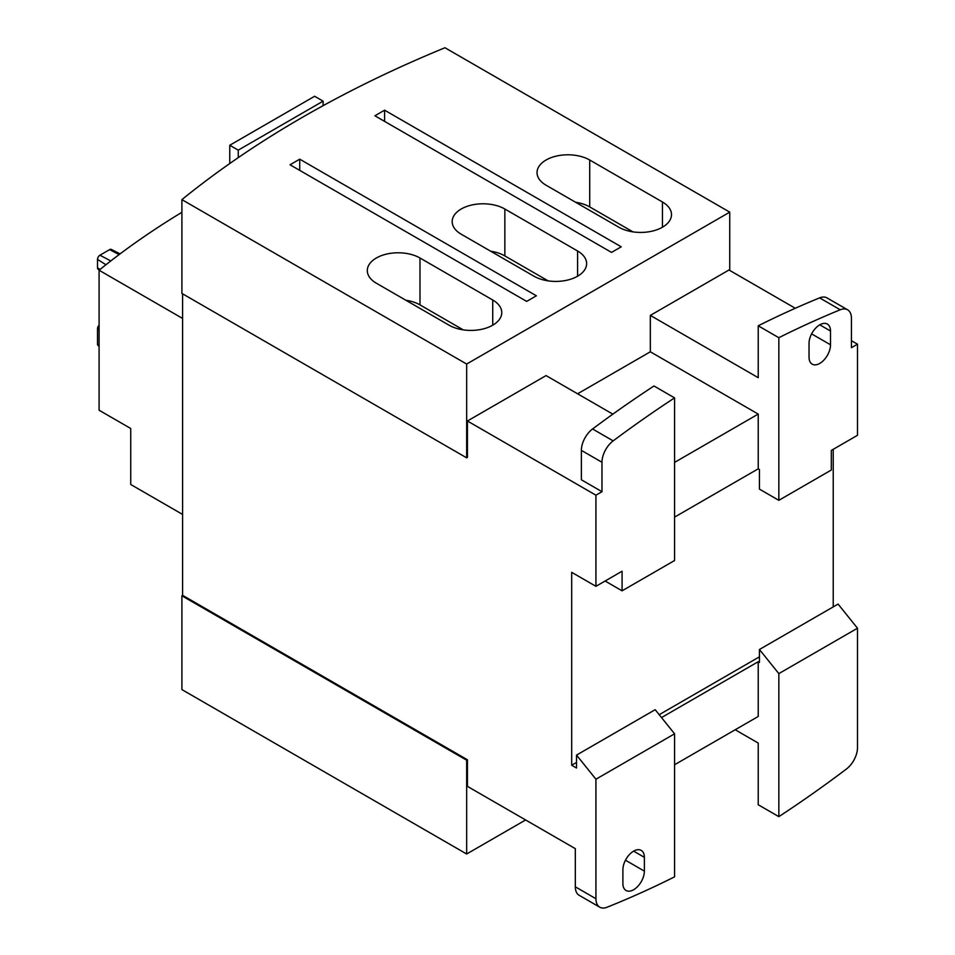 <?xml version="1.0" encoding="UTF-8"?>
<svg xmlns="http://www.w3.org/2000/svg" width="955" height="955" viewBox="0 0 955 955"><rect width="100%" height="100%" fill="white"/><g stroke="black" fill="none" stroke-linecap="round" stroke-linejoin="round"><path stroke-width="1.43" d="M405.863 300.24A30.858 17.823 180 0 1 419.985 304.896L463.211 329.857M490.727 251.249A30.858 17.823 180 0 1 504.849 255.904L548.075 280.854M575.59 202.257A30.858 17.823 180 0 1 589.713 206.913L632.938 231.862M449.089 325.201L376.342 283.205A30.858 17.823 180 0 1 367.305 270.599A30.858 17.823 180 0 1 386.357 254.137A30.858 17.823 180 0 1 419.985 258.005L492.732 300.001A30.858 17.823 180 0 1 501.769 312.595A30.858 17.823 180 0 1 482.717 329.057A30.858 17.823 180 0 1 449.089 325.201M533.952 276.198L461.205 234.202A30.858 17.823 180 0 1 452.169 221.608A30.858 17.823 180 0 1 471.221 205.146A30.858 17.823 180 0 1 504.849 209.014L577.596 251.01A30.858 17.823 180 0 1 586.633 263.604A30.858 17.823 180 0 1 567.58 280.066A30.858 17.823 180 0 1 533.952 276.198M618.816 227.206L546.069 185.21A30.858 17.823 180 0 1 537.032 172.616A30.858 17.823 180 0 1 556.085 156.154A30.858 17.823 180 0 1 589.713 160.01L662.46 202.006A30.858 17.823 180 0 1 671.496 214.612A30.858 17.823 180 0 1 652.444 231.074A30.858 17.823 180 0 1 618.816 227.206M536.376 295.799L526.671 301.398L290.034 164.773L299.727 159.175L536.376 295.799M299.727 159.175L299.727 170.372M621.239 246.808L611.534 252.407L374.897 115.782L384.59 110.183L621.239 246.808M384.59 110.183L384.59 121.381M674.576 733.81L674.576 876.845A1109.698 640.686 -60 0 1 607.01 907.25A18.491 10.684 -60 0 1 599.764 907.19A18.491 10.684 -60 0 1 595.932 898.727L595.932 779.22L576.534 755.095L655.178 709.684L674.576 733.81L595.932 779.22M622.899 883.518L622.899 869.742A15.185 8.774 -60 0 1 629.524 854.462A15.185 8.774 -60 0 1 641.235 850.392A15.185 8.774 -60 0 1 644.374 857.339L644.374 871.127A15.185 8.774 -60 0 1 637.749 886.407A15.185 8.774 -60 0 1 626.038 890.478A15.185 8.774 -60 0 1 622.899 883.518M581.38 450.378L581.38 479.792L601.984 491.694L601.984 462.268A18.491 10.684 -60 0 1 613.17 440.876A1109.698 640.686 -60 0 1 674.576 397.889L653.972 385.987A1109.698 640.686 120 0 0 592.566 428.974A18.491 10.684 120 0 0 581.38 450.378L601.984 462.268M674.576 397.889L674.576 560.513L622.087 590.823L605.112 581.022M830.516 331.015L830.516 344.791A15.185 8.774 -60 0 1 823.89 360.083A15.185 8.774 -60 0 1 812.18 364.153A15.185 8.774 -60 0 1 809.04 357.194L809.04 343.418A15.185 8.774 -60 0 1 815.666 328.138A15.185 8.774 -60 0 1 827.376 324.067A15.185 8.774 -60 0 1 830.516 331.015L819.784 324.819M847.598 309.802L826.982 297.9A18.491 10.684 120 0 0 819.629 297.876A1109.698 640.686 120 0 0 758.222 325.798L778.838 337.7A1109.698 640.686 -60 0 1 840.233 309.778A18.491 10.684 -60 0 1 847.598 309.802A18.491 10.684 -60 0 1 851.43 318.266L851.43 347.68L857.483 344.182L857.483 435.313L831.327 450.414L831.327 470.015L778.838 500.325L759.44 489.127L759.44 469.526L758.222 468.821L674.576 517.121M674.576 462.387L758.222 414.088L650.331 351.798L650.331 315.401L758.222 377.691L758.222 325.798M661.517 717.563L758.222 661.72L758.222 716.465L674.576 764.752M525.62 819.963L466.661 853.997L466.661 760.204L467.425 759.774L182.596 595.323L182.596 293.83M182.596 595.24A1116.12 644.386 0 0 0 181.904 595.801L181.904 689.594L466.661 853.997M758.222 661.72L759.44 662.424L759.44 649.496L778.838 673.621L857.483 628.211L857.483 747.717A18.491 10.684 -60 0 1 846.405 769.038A1109.698 640.686 -60 0 1 778.838 816.644L758.222 804.755L758.222 743.062L735.195 729.763M778.838 673.621L778.838 816.644M466.661 364.046L181.904 199.631A1116.12 644.386 180 0 1 302.401 117.322A1116.12 644.386 180 0 1 444.97 47.75L729.739 212.153L466.661 364.046L466.661 457.839L467.425 457.397L467.425 421L595.932 495.191L595.932 586.322L622.087 571.221L622.087 590.823M758.222 414.088L758.222 468.821M778.838 337.7L778.838 500.325M650.331 351.798L577.596 393.794M612.847 414.148L546.069 375.59L467.425 421M120.091 253.875L111.293 249.41A3.426 1.982 120 0 0 109.634 249.613L99.941 255.212A3.426 1.982 120 0 0 97.517 259.402L97.517 267.806A3.426 1.982 120 0 0 98.174 269.346L99.296 270.074M99.093 325.166A3.426 1.982 120 0 0 97.517 328.699L97.517 344.098A3.426 1.982 120 0 0 98.174 345.638L99.093 346.235M466.661 457.839L181.904 293.424L181.904 199.631M576.534 762.424L571.687 765.23L576.534 768.023L576.534 755.095M467.425 759.774L467.425 786.371L575.316 848.661L575.316 886.825A18.491 10.684 120 0 0 579.148 895.289L599.764 907.19M595.932 495.191L601.984 491.694M181.904 595.801L466.661 760.204M857.483 344.182L851.43 340.684M795.288 308.274L728.975 269.99L650.331 315.401M857.483 628.211L838.084 604.085L759.44 649.496M659.201 714.698L759.44 656.825M833.238 449.316L833.238 606.879M571.687 765.23L571.687 572.332L595.932 586.322M729.739 212.153L729.739 270.432M229.761 145.256L238.249 150.15L323.112 101.158L314.625 96.264L229.761 145.256L229.761 163.52M238.249 150.15L238.249 157.647M323.112 101.158L323.112 105.659M182.596 318.445L99.093 270.241L99.093 410.232L130.739 428.497L130.739 484.495L182.596 514.435M99.093 270.241A906.164 523.173 180 0 1 181.904 212.297M492.732 325.201L492.732 300.001M419.985 304.896L419.985 258.005M577.596 276.198L577.596 251.01M504.849 255.904L504.849 209.014M662.46 227.206L662.46 202.006M589.713 206.913L589.713 160.01M644.374 857.339L633.631 851.144M644.374 871.127L625.465 860.204M613.17 440.876L592.566 428.974M830.516 344.791L811.607 333.88M819.629 297.876L840.233 309.778M575.316 886.825L595.932 898.727M97.517 267.806L100.096 269.429M97.517 259.402L105.969 264.738M99.941 255.212L110.816 260.942M109.634 249.613L119.112 254.603M97.517 344.098L99.093 345.089M97.517 328.699L99.093 329.69"/></g></svg>
